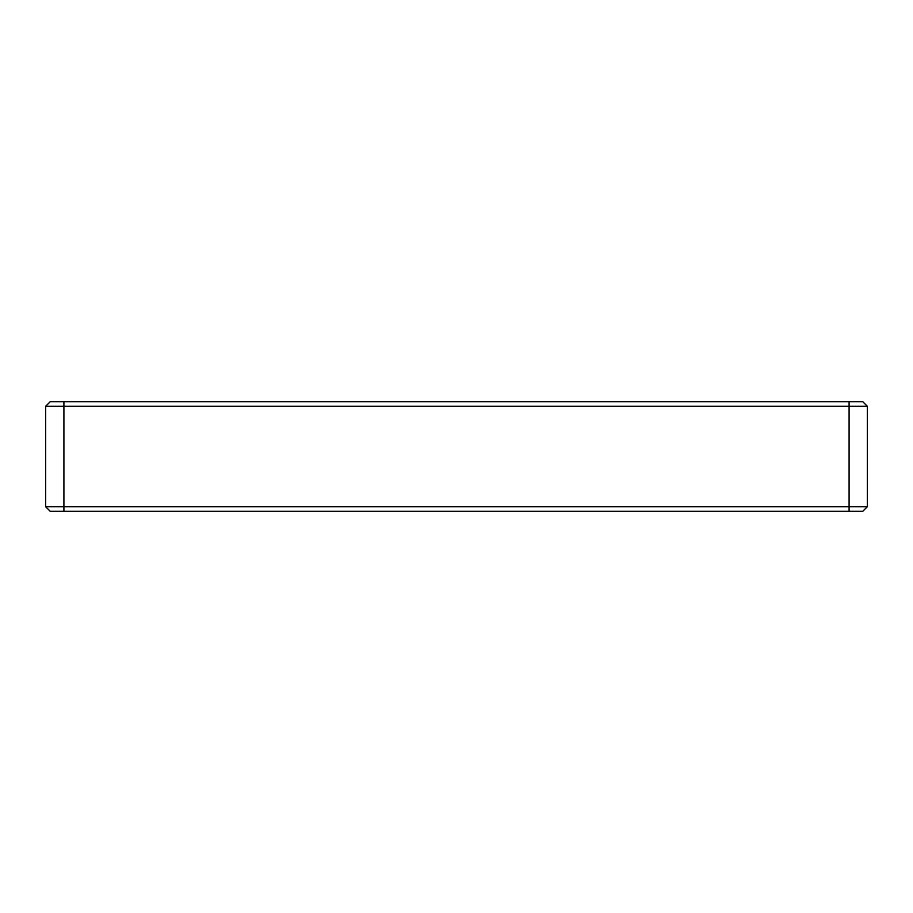 <?xml version="1.0" encoding="UTF-8"?>
<svg xmlns="http://www.w3.org/2000/svg" width="913" height="913" viewBox="0 0 913 913"><rect width="100%" height="100%" fill="white"/><g stroke="black" fill="none" stroke-linecap="round" stroke-linejoin="round"><path stroke-width="1.37" d="M63.91 401.72L50.215 401.72L45.65 406.285L867.35 406.285L862.785 401.72L63.91 401.72L63.91 506.715L45.65 506.715L50.215 511.28L862.785 511.28L867.35 506.715L867.35 406.285M867.35 506.715L63.91 506.715L63.91 511.28M45.65 406.285L45.65 506.715M849.09 511.28L849.09 401.72"/></g></svg>
